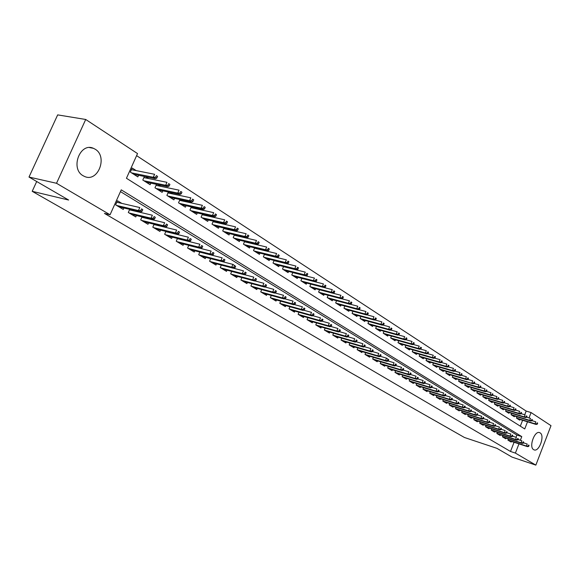 <?xml version="1.0" encoding="UTF-8"?>
<svg xmlns="http://www.w3.org/2000/svg" width="580" height="580" viewBox="0 0 580 580"><rect width="100%" height="100%" fill="white"/><g stroke="black" fill="none" stroke-linecap="round" stroke-linejoin="round"><path stroke-width="0.87" d="M533.651 449.659C528.547 447.1 534.695 430.034 539.755 432.687L540.111 432.876C545.135 435.565 539.023 452.429 533.955 449.819L533.651 449.659M83.121 175.74C70.006 168.686 80.047 142.064 93.431 148.313L95.178 149.212C108.054 156.578 97.991 182.685 84.622 176.494L83.121 175.74M524.733 414.758L526.169 411.068L531.084 412.561L551 425.662L535.847 465.116L512.06 457.113L496.929 448.34L464.471 437.501L32.197 191.32L68.636 200.035L29 177.052L57.674 114.883L85.709 119.473L137.532 153.577L126.447 178.27L524.74 428.946L527.51 421.79M526.169 411.068L136.604 155.657M508.385 438.922L507.921 440.118L511.168 442.069L511.422 441.409M502.918 435.616L502.439 436.834L505.738 438.813L505.999 438.139M497.364 432.267L496.879 433.499L500.228 435.507L500.489 434.833M491.731 428.859L491.238 430.113L494.631 432.151L494.899 431.469M486.004 425.401L485.503 426.677L488.954 428.743L489.23 428.054M480.197 421.892L479.689 423.19L483.191 425.285L483.466 424.589M474.295 418.332L473.78 419.645L477.333 421.776L477.615 421.065M468.299 414.707L467.777 416.041L471.388 418.209L471.671 417.491M462.216 411.032L461.68 412.387L465.349 414.591L465.638 413.859M456.032 407.29L455.488 408.675L459.215 410.908L459.505 410.169M449.747 403.499L449.196 404.898L452.98 407.174L453.277 406.421M443.366 399.642L442.801 401.063L446.643 403.375L446.948 402.614M436.878 395.72L436.298 397.17L440.213 399.511L440.517 398.75M430.287 391.732L429.693 393.211L433.673 395.589L433.985 394.813M423.581 387.679L422.979 389.18L427.025 391.601L427.337 390.818M416.766 383.561L416.15 385.084L420.261 387.549L420.587 386.751M409.842 379.371L409.212 380.922L413.388 383.431L413.714 382.619M402.796 375.108L402.15 376.688L406.399 379.24L406.732 378.414M395.625 370.772L394.973 372.382L399.294 374.977L399.635 374.143M388.339 366.357L387.665 368.003L392.065 370.642L392.413 369.793M380.922 361.869L380.233 363.551L384.714 366.234L385.062 365.371M373.375 357.302L372.672 359.013L377.225 361.746L377.587 360.869M365.697 352.654L364.979 354.402L369.612 357.178L369.975 356.287M358.512 350.523L379.189 356.664L377.79 355.815L357.149 349.689L361.862 352.531L362.232 351.625M350.588 345.774L371.338 351.9L369.91 351.031L349.174 344.911L353.974 347.797L354.351 346.883M342.526 340.931L363.341 347.043L361.884 346.158L341.055 340.054L345.941 342.983L346.325 342.048M333.565 333.203L332.782 335.088L337.763 338.075L338.154 337.132M325.162 328.106L324.358 330.042L329.433 333.079L329.832 332.115M316.6 322.922L315.781 324.894L320.943 327.99L321.356 327.011M307.879 317.637L307.037 319.652L312.301 322.806L312.714 321.813M298.99 312.25L298.127 314.309L303.492 317.528L303.92 316.513M289.935 306.755L289.043 308.864L294.517 312.142L294.952 311.112M280.698 301.158L279.785 303.311L285.36 306.653L285.81 305.602M271.288 295.445L270.345 297.649L276.036 301.063L276.486 299.99M261.681 289.616L260.724 291.878L266.517 295.358L266.988 294.263M251.894 283.678L250.901 285.991L256.817 289.536L257.295 288.419M241.904 277.61L240.881 279.981L246.92 283.598L247.406 282.467M231.71 271.418L230.659 273.854L236.821 277.544L237.321 276.385M221.306 265.103L220.226 267.598L226.512 271.368L227.026 270.178M210.685 258.644L209.576 261.21L215.992 265.053L216.514 263.849M199.846 252.054L198.701 254.685L205.255 258.615L205.791 257.382M188.775 245.325L187.594 248.023L194.286 252.039L194.837 250.777M177.465 238.445L176.24 241.215L183.084 245.318L183.65 244.028M165.909 231.413L164.647 234.262L171.637 238.452L172.216 237.133M154.099 224.221L152.801 227.157L159.942 231.442L160.537 230.093M142.035 216.869L140.686 219.893L147.987 224.271L148.603 222.887M129.695 209.351L128.296 212.469L135.763 216.942L136.394 215.528M136.206 170.614L132.168 168.026L130.34 172.1L137.844 176.885L138.562 175.276M148.574 178.553L145.754 176.74M160.674 186.318L158.079 184.657M172.506 193.908L170.136 192.393M184.077 201.34L181.931 199.962M195.402 208.612L193.466 207.364M206.487 215.724L204.747 214.607M217.34 222.691L215.796 221.698M227.969 229.513L226.606 228.636M238.38 236.198L237.191 235.429M248.581 242.737L247.558 242.085M258.571 249.154L257.716 248.602M268.366 255.439L267.663 254.99M277.965 261.602L277.414 261.246M287.375 267.641L286.977 267.387M520.318 426.155L522.602 420.268M144.391 176.465L142.796 180.032L150.133 184.708L150.829 183.142M156.513 184.324L154.969 187.789L162.146 192.364L162.821 190.835M168.367 192.016L166.881 195.38L173.899 199.854L174.558 198.36M179.967 199.535L178.531 202.804L185.397 207.183L186.042 205.726M191.327 206.893L189.928 210.069L196.656 214.354L197.28 212.932M202.442 214.093L201.086 217.174L207.669 221.371L208.278 219.98M213.324 221.132L212.012 224.134L218.457 228.244L219.051 226.881M223.981 228.027L222.713 230.949L229.02 234.972L229.6 233.646M234.421 234.777L233.189 237.626L239.373 241.57L239.931 240.265M244.644 241.389L243.448 244.165L249.509 248.023L250.06 246.754M254.671 247.87L253.511 250.575L259.449 254.359L259.978 253.112M264.494 254.214L263.363 256.853L269.185 260.558L269.707 259.34M274.123 260.435L273.028 263.008L278.733 266.64L279.241 265.444M283.562 266.532L282.496 269.04L288.093 272.607L288.586 271.433M292.827 272.506L291.784 274.964L297.272 278.458L297.757 277.305M301.904 278.371L300.897 280.763L306.276 284.193L306.755 283.069M334.138 292.798L334.725 291.399L333.855 290.826L333.268 292.233L334.138 292.798L332.789 293.204L331.216 292.189L332.275 289.659L310.822 284.12L309.836 286.462L315.114 289.826L315.578 288.717M319.565 289.754L318.601 292.044L323.785 295.351L324.242 294.263M328.142 295.285L327.207 297.533L332.296 300.774L332.739 299.7M336.567 300.715L335.653 302.912L340.649 306.095L341.083 305.044M344.839 306.044L343.947 308.19L348.848 311.315L349.276 310.286M352.959 311.279L352.089 313.381L356.903 316.448L357.316 315.433M360.927 316.419L360.079 318.471L364.805 321.487L365.219 320.486M368.764 321.458L367.93 323.473L372.577 326.438L372.983 325.452M376.456 326.417L375.644 328.389L380.212 331.296L380.603 330.332M384.018 331.281L383.228 333.217L387.708 336.074L388.092 335.124M391.442 336.067L390.673 337.966L395.074 340.772L395.459 339.837M398.75 340.764L397.989 342.628L402.317 345.383L402.694 344.469M405.927 345.383L405.181 347.21L409.444 349.921L409.806 349.015M412.982 349.921L412.257 351.712L416.44 354.38L416.802 353.488M419.92 354.387L419.209 356.142L423.327 358.766L423.675 357.889M426.742 358.774L426.046 360.499L430.092 363.08L430.44 362.217M433.449 363.087L432.767 364.784L436.754 367.321L437.095 366.473M461.593 375.289L462.079 374.071L461.434 373.65L460.948 374.876L461.593 375.289L460.281 375.543L459.121 374.789L439.386 369.003L443.301 371.497L443.642 370.656M439.386 369.003L440.053 367.336M446.549 371.512L445.889 373.143L449.747 375.601L450.08 374.774M480.458 387.498L480.929 386.309L480.32 385.91L479.849 387.107L480.458 387.498L479.16 387.73L478.05 387.02L478.899 384.873L474.266 383.496L474.752 382.3L474.128 381.894L473.65 383.097L474.273 383.496L472.968 383.735L452.298 377.217L456.09 379.639L456.409 378.827M452.291 377.225L452.936 375.615M479.849 387.107L478.05 387.02L458.599 381.227L462.325 383.619L462.644 382.807M458.591 381.241L459.222 379.661M465.414 383.634L464.798 385.192L468.466 387.527L468.785 386.737M471.504 387.549L470.895 389.078L474.512 391.384L474.824 390.594M477.5 391.399L476.905 392.907L480.465 395.176L480.769 394.4M483.401 395.197L482.821 396.676L486.323 398.909L486.627 398.141M489.215 398.931L488.643 400.381L492.094 402.585L492.391 401.831M494.943 402.607L494.377 404.035L497.778 406.203L498.068 405.456M500.576 406.225L500.025 407.638L503.375 409.77L503.665 409.038M506.13 409.792L505.593 411.184L508.892 413.286L509.175 412.554M511.603 413.308L511.074 414.671L514.322 416.745L514.598 416.027M516.997 416.766L516.468 418.115L519.673 420.152L519.948 419.441M520.361 440.271L521.775 436.61L121.249 189.849L110.062 214.767L104.436 213.396L510.501 451.465L514.068 442.272M515.997 437.291L516.874 435.036L120.466 191.596M121.851 203.406L117.479 200.76L115.63 204.87L123.264 209.445L123.917 207.995M134.437 211.011L132.965 210.119M146.74 218.442L145.507 217.696M158.775 225.714L157.774 225.112M170.549 232.826L169.766 232.362M182.062 239.794L181.496 239.446M193.336 246.601L192.973 246.384M341.047 340.047L341.816 338.198M349.167 344.919L349.921 343.106M357.142 349.704L357.875 347.92M36.707 181.518L32.197 191.32M29 177.052L56.521 183.28L85.709 119.473M535.847 465.116L515.395 453.089L518.962 443.867M510.501 451.465L515.395 453.089M110.062 214.767L56.521 183.28M529.011 417.912L531.084 412.561M516.874 435.036L521.775 436.61M117.261 202.34L116.87 202.108M140.773 210.547L142.042 211.323L142.789 209.648L141.52 208.873L140.773 210.547L138.453 210.555L140.737 211.939L118.871 206.813M116.58 205.436L138.453 210.555L139.794 207.546L116.812 202.239M141.52 208.873L142.789 209.648M140.737 211.939L142.042 211.323M156.854 178.06L157.586 176.4L156.339 175.595L155.6 177.248L156.854 178.06L155.527 178.734L153.279 177.284L154.613 174.297L131.435 169.657M155.6 177.248L153.279 177.284L131.544 172.869M155.527 178.734L133.799 174.304M156.339 175.595L157.586 176.4M153.345 218.196L154.584 218.95L155.317 217.297L154.077 216.543L153.345 218.196L151.047 218.196L153.279 219.552L131.428 214.339M129.188 212.998L151.047 218.196L152.366 215.224L129.471 209.844M154.077 216.543L155.317 217.297M153.279 219.552L154.584 218.95M165.633 225.671L166.851 226.41L167.569 224.772L166.358 224.032L165.633 225.671L163.35 225.663L165.539 226.99L143.702 221.705M141.513 220.393L163.35 225.663L164.655 222.72L141.853 217.275M166.358 224.032L167.569 224.772M165.539 226.99L166.851 226.41M177.654 232.979L178.836 233.696L179.546 232.08L178.364 231.355L177.654 232.979L175.385 232.964L177.524 234.262L155.708 228.904M153.569 227.621L175.385 232.964L176.668 230.057L153.954 224.547M178.364 231.355L179.546 232.08M177.524 234.262L178.836 233.696M189.399 240.127L190.559 240.831L191.262 239.228L190.102 238.518L189.399 240.127L187.151 240.113L189.239 241.381L167.46 235.951M165.365 234.69L187.151 240.113L188.413 237.227L165.8 231.659M190.102 238.518L191.262 239.228M189.239 241.381L190.559 240.831M169.179 186.035L169.904 184.397L168.686 183.606L167.953 185.245L169.179 186.035L167.852 186.688L165.655 185.274L166.96 182.323L143.883 177.596M167.953 185.245L165.655 185.274L143.934 180.764M167.852 186.688L146.138 182.163M168.686 183.606L169.904 184.397M181.228 193.836L181.939 192.212L180.75 191.436L180.032 193.06L181.228 193.836L179.894 194.467L177.748 193.082L179.039 190.16L156.056 185.353M180.032 193.06L177.748 193.082L156.056 188.486M179.894 194.467L158.209 189.856M180.75 191.436L181.939 192.212M193.002 201.456L193.713 199.854L192.545 199.1L191.842 200.702L193.002 201.456L191.668 202.072L189.573 200.716L190.842 197.823L167.961 192.944M191.842 200.702L189.573 200.716L167.91 196.033M191.668 202.072L170.012 197.374M192.545 199.1L193.713 199.854M204.53 208.916L205.226 207.328L204.08 206.589L203.384 208.176L204.53 208.916L203.188 209.511L201.137 208.184L202.391 205.32L179.604 200.368M203.384 208.176L201.137 208.184L179.503 203.42M203.188 209.511L181.562 204.74M204.08 206.589L205.226 207.328M200.898 247.116L202.029 247.805L202.725 246.217L201.586 245.529L200.898 247.116L198.657 247.094L200.702 248.334L178.952 242.846M176.9 241.613L198.657 247.094L199.904 244.238L177.386 238.626M201.586 245.529L202.725 246.217M200.702 248.334L202.029 247.805M215.796 216.21L216.485 214.636L215.368 213.911L214.68 215.485L215.796 216.21L214.455 216.789L212.447 215.492L213.679 212.657L191.001 207.633M214.68 215.485L212.447 215.492L190.849 210.656M214.455 216.789L192.872 211.939M215.368 213.911L216.485 214.636M212.142 253.953L213.251 254.627L213.933 253.061L212.824 252.38L212.142 253.953L209.924 253.931L211.925 255.142L190.204 249.588M188.195 248.385L209.924 253.931L211.149 251.104L188.725 245.442M212.824 252.38L213.933 253.061M211.925 255.142L213.251 254.627M226.831 223.351L227.505 221.792L226.41 221.082L225.736 222.64L226.831 223.351L225.482 223.909L223.518 222.64L224.736 219.835L202.152 214.745M225.736 222.64L223.518 222.64L201.963 217.732M225.482 223.909L203.935 218.993M226.41 221.082L227.505 221.792M212.012 262.668L233.646 268.33L231.725 267.162L232.921 264.393L201.224 256.2M224.228 261.312L224.902 259.753L223.815 259.093L223.14 260.645L224.228 261.312L222.901 261.805L220.944 260.616L222.155 257.817L199.825 252.112M223.815 259.093L224.902 259.753M223.14 260.645L220.944 260.616L199.259 255.019M237.619 230.332L238.286 228.788L237.22 228.1L236.553 229.644L237.619 230.332L236.277 230.876L234.349 229.637L235.552 226.86L213.07 221.712M236.553 229.644L234.349 229.637L212.838 224.663M236.277 230.876L214.774 225.895M237.22 228.1L238.286 228.788M234.581 265.654L232.921 264.393L235.639 266.307L234.581 265.654L233.914 267.199L234.98 267.844L235.639 266.307M233.914 267.199L231.725 267.162L210.083 261.515M233.646 268.33L234.98 267.844M248.189 237.169L248.842 235.647L247.798 234.965L247.138 236.495L248.189 237.169L246.841 237.698L244.956 236.481L246.137 233.733L223.757 228.535M247.138 236.495L244.956 236.481L223.488 231.449M246.841 237.698L225.381 232.652M247.798 234.965L248.842 235.647M244.463 273.615L245.499 274.246L246.159 272.723L245.115 272.085L244.463 273.615L242.288 273.579L244.165 274.717L222.582 269.004M220.69 267.873L242.288 273.579L243.469 270.831L233.755 268.293M245.115 272.085L246.159 272.723M244.165 274.717L245.499 274.246M258.535 243.868L259.18 242.353L258.158 241.693L257.505 243.208L258.535 243.868L257.187 244.383L255.338 243.187L256.505 240.468L234.233 235.219M257.505 243.208L255.338 243.187L233.921 238.09M257.187 244.383L235.777 239.279M258.158 241.693L259.18 242.353M254.787 279.894L255.809 280.517L256.454 279.002L255.432 278.385L254.787 279.894L252.633 279.85L254.468 280.966L232.928 275.21M231.087 274.101L252.633 279.85L253.793 277.138L244.368 274.644M255.432 278.385L256.454 279.002M254.468 280.966L255.809 280.517M268.663 250.429L269.308 248.929L268.301 248.276L267.663 249.777L268.663 250.429L267.315 250.923L265.51 249.755L266.662 247.058L244.485 241.766M267.663 249.777L265.51 249.755L244.144 244.608M267.315 250.923L245.956 245.761M268.301 248.276L269.308 248.929M264.9 286.049L265.901 286.658L266.539 285.157L265.538 284.548L264.9 286.049L262.762 286.005L264.567 287.093L243.078 281.293M241.265 280.212L262.762 286.005L263.907 283.308L254.772 280.865M265.538 284.548L266.539 285.157M264.567 287.093L265.901 286.658M278.596 256.853L279.226 255.367L278.24 254.729L277.61 256.215L278.596 256.853L277.24 257.332L275.471 256.193L276.609 253.518L254.533 248.175M277.61 256.215L275.471 256.193L254.156 250.988M277.24 257.332L255.939 252.119M278.24 254.729L279.226 255.367M274.811 292.074L275.79 292.668L276.421 291.189L275.442 290.587L274.811 292.074L272.687 292.023L274.456 293.096L253.018 287.26M251.242 286.194L272.687 292.023L273.818 289.362L264.951 286.969M275.442 290.587L276.421 291.189M274.456 293.096L275.79 292.668M288.318 263.146L288.942 261.674L287.977 261.051L287.354 262.523L288.318 263.146L286.969 263.617L285.23 262.493L286.353 259.847L264.386 254.468M287.354 262.523L285.23 262.493L263.973 257.237M286.969 263.617L265.72 258.354M287.977 261.051L288.942 261.674M284.526 297.982L285.483 298.562L286.107 297.098L285.142 296.51L284.526 297.982L282.416 297.931L284.142 298.976L262.762 293.103M261.022 292.059L282.416 297.931L283.533 295.285L274.927 292.943M285.142 296.51L286.107 297.098M284.142 298.976L285.483 298.562M297.852 269.316L298.468 267.858L297.518 267.242L296.902 268.7L297.852 269.316L296.496 269.773L294.792 268.671L295.909 266.046L274.036 260.63M296.902 268.7L294.792 268.671L273.593 263.371M296.496 269.773L275.304 264.458M297.518 267.242L298.468 267.858M294.038 303.768L294.981 304.34L295.597 302.89L294.654 302.31L294.038 303.768L291.943 303.717L293.639 304.746L272.317 298.83M270.613 297.808L291.943 303.717L293.052 301.1L284.707 298.801M294.654 302.31L295.597 302.89M293.639 304.746L294.981 304.34M307.19 275.362L307.799 273.919L306.871 273.318L306.262 274.76L307.19 275.362L305.841 275.805L304.174 274.724L305.269 272.129L283.504 266.669M306.262 274.76L304.174 274.724L283.025 269.381M305.841 275.805L284.707 270.454M306.871 273.318L307.799 273.919M303.369 309.445L304.29 310.003L304.899 308.567L303.978 308.002L303.369 309.445L301.288 309.387L302.956 310.394L281.684 304.449M280.017 303.449L301.288 309.387L302.383 306.791L294.285 304.551M303.978 308.002L304.899 308.567M302.956 310.394L304.29 310.003M316.346 281.286L316.948 279.857L316.042 279.27L315.44 280.698L316.346 281.286L314.998 281.72L313.36 280.662L314.447 278.088L292.784 272.6M315.44 280.698L313.36 280.662L292.284 275.275M314.998 281.72L293.93 276.327M316.042 279.27L316.948 279.857M312.519 315.005L313.425 315.556L314.019 314.128L313.113 313.577L312.519 315.005L310.452 314.947L312.083 315.933L290.877 309.959M289.239 308.981L310.452 314.947L311.532 312.373L303.673 310.184M313.113 313.577L314.019 314.128M312.083 315.933L313.425 315.556M325.329 287.1L325.924 285.686L325.032 285.106L324.438 286.527L325.329 287.1L323.981 287.52L322.379 286.484L323.444 283.932L301.89 278.414M324.438 286.527L322.379 286.484L301.353 281.061M323.981 287.52L302.97 282.09M325.032 285.106L325.924 285.686M321.487 320.464L322.379 321.001L322.966 319.587L322.081 319.051L321.487 320.464L319.442 320.399L321.037 321.371L299.896 315.368M298.287 314.404L319.442 320.399L320.501 317.855L312.881 315.708M322.081 319.051L322.966 319.587M321.037 321.371L322.379 321.001M333.268 292.233L331.216 292.189L310.264 286.73M332.789 293.204L311.844 287.745M333.855 290.826L334.725 291.399M330.288 325.815L331.158 326.344L331.745 324.945L330.875 324.416L330.288 325.815L328.251 325.75L329.824 326.7L308.741 320.675M307.161 319.725L328.251 325.75L329.302 323.227L321.914 321.132M330.875 324.416L331.745 324.945M329.824 326.7L331.158 326.344M342.78 298.395L343.36 297.004L342.505 296.445L341.924 297.837L342.78 298.395L341.431 298.787L339.887 297.794L340.931 295.285L332.869 293.183M341.924 297.837L339.887 297.794L319 292.298M341.431 298.787L320.551 293.291M342.505 296.445L343.36 297.004M338.923 331.064L339.779 331.586L340.351 330.194L339.496 329.672L338.923 331.064L336.9 330.999L338.437 331.934L317.419 325.88M315.875 324.952L336.9 330.999L337.937 328.498L330.767 326.446M339.496 329.672L340.351 330.194M338.437 331.934L339.779 331.586M351.255 303.876L351.828 302.499L350.987 301.955L350.414 303.333L351.255 303.876L349.907 304.261L348.392 303.282L349.428 300.802L341.598 298.736M350.414 303.333L348.392 303.282L327.57 297.765M349.907 304.261L329.099 298.736M350.987 301.955L351.828 302.499M347.391 336.219L348.232 336.726L348.798 335.349L347.964 334.841L347.391 336.219L345.383 336.146L346.891 337.067L325.945 330.992M324.423 330.078L345.383 336.146L346.412 333.667L339.459 331.666M347.964 334.841L348.798 335.349M346.891 337.067L348.232 336.726M359.578 309.263L360.144 307.893L359.317 307.364L358.752 308.727L359.578 309.263L358.23 309.633L356.743 308.676L357.758 306.211L350.153 304.195M358.752 308.727L356.743 308.676L335.987 303.123M358.23 309.633L337.488 304.079M359.317 307.364L360.144 307.893M355.707 341.272L356.526 341.772L357.091 340.409L356.265 339.909L355.707 341.272L353.713 341.2L355.192 342.099L334.312 336.008M332.818 335.11L353.713 341.2L354.721 338.742L347.978 336.791M356.265 339.909L357.091 340.409M355.192 342.099L356.526 341.772M367.742 314.548L368.3 313.193L367.488 312.663L366.93 314.026L367.742 314.548L366.393 314.911L364.936 313.969L365.944 311.525L358.556 309.546M366.93 314.026L364.936 313.969L344.252 308.386M366.393 314.911L345.724 309.321M367.488 312.663L368.3 313.193M363.863 346.238L364.675 346.731L365.226 345.375L364.421 344.882L363.863 346.238L361.884 346.158L362.884 343.723L356.345 341.816M364.421 344.882L365.226 345.375M363.341 347.043L364.675 346.731M375.753 319.732L376.304 318.391L375.514 317.876L374.963 319.217L375.753 319.732L374.412 320.087L372.976 319.16L373.977 316.738L366.792 314.802M374.963 319.217L372.976 319.16L352.364 313.555M374.412 320.087L353.807 314.476M375.514 317.876L376.304 318.391M371.874 351.11L372.672 351.589L373.215 350.248L372.425 349.769L371.874 351.11L369.91 351.031L370.895 348.616L364.559 346.753M372.425 349.769L373.215 350.248M371.338 351.9L372.672 351.589M383.626 324.829L384.17 323.495L383.387 322.988L382.843 324.321L383.626 324.829L382.285 325.17L380.879 324.263L381.858 321.864L374.883 319.964M382.843 324.321L380.879 324.263L360.332 318.63M382.285 325.17L361.746 319.536M383.387 322.988L384.17 323.495M379.74 355.895L380.516 356.367L381.06 355.04L380.284 354.561L379.74 355.895L377.79 355.815L378.769 353.416L372.614 351.603M380.284 354.561L381.06 355.04M379.189 356.664L380.516 356.367L386.49 358.135L388.767 359.738L388.005 359.274L387.469 360.593L388.23 361.057L388.767 359.738M391.348 329.832L391.891 328.505L391.123 328.012L390.587 329.331L391.348 329.832L390.014 330.158L388.629 329.266L389.601 326.888L382.829 325.032M390.587 329.331L388.629 329.266L368.155 323.618M390.014 330.158L369.547 324.51M391.123 328.012L391.891 328.505M387.469 360.593L385.526 360.513L386.903 361.347L366.299 355.192M388.005 359.274L386.49 358.135L385.526 360.513L364.987 354.38M386.903 361.347L388.23 361.057M395.052 365.204L395.807 365.661L396.336 364.356L395.582 363.899L395.052 365.204L393.124 365.125L394.48 365.944L373.948 359.774M372.686 358.991L393.124 365.125L394.081 362.768L388.245 361.028M395.582 363.899L396.336 364.356M394.48 365.944L395.807 365.661M402.505 369.743L403.245 370.192L403.767 368.894L403.035 368.438L402.505 369.743L400.591 369.656L401.918 370.461L381.459 364.283M380.248 363.515L400.591 369.656L401.534 367.321L395.828 365.603M403.035 368.438L403.767 368.894M401.918 370.461L403.245 370.192M398.938 334.74L399.475 333.427L398.721 332.942L398.185 334.254L398.938 334.74L397.604 335.066L396.249 334.189L397.206 331.825L390.623 330.005M398.185 334.254L396.249 334.189L375.847 328.519M397.604 335.066L377.21 329.389M398.721 332.942L399.475 333.427M406.391 339.568L406.921 338.263L406.181 337.785L405.652 339.09L406.391 339.568L405.058 339.88L403.731 339.017L404.68 336.675L398.286 334.899M405.652 339.09L403.731 339.017L383.395 333.333M405.058 339.88L384.743 334.189M406.181 337.785L406.921 338.263M413.721 344.302L414.243 343.019L413.518 342.548L412.989 343.839L413.721 344.302L412.387 344.614L411.075 343.766L412.017 341.446L405.804 339.706M412.989 343.839L411.075 343.766L390.818 338.06M412.387 344.614L392.145 338.901M413.518 342.548L414.243 343.019M409.828 374.194L410.553 374.637L411.075 373.346L410.35 372.904L409.828 374.194L407.928 374.107L409.233 374.897L388.846 368.713M387.686 367.966L407.928 374.107L408.864 371.787L403.281 370.105M410.35 372.904L411.075 373.346M409.233 374.897L410.553 374.637M420.913 348.964L421.435 347.681L420.717 347.224L420.203 348.5L420.913 348.964L419.587 349.262L418.296 348.428L419.231 346.13L413.192 344.426M420.203 348.5L418.296 348.428L398.119 342.707M419.587 349.262L399.417 343.534M420.717 347.224L421.435 347.681M417.027 378.573L417.738 379.008L418.252 377.725L417.542 377.29L417.027 378.573L415.135 378.486L416.418 379.262L396.104 373.063M394.987 372.346L415.135 378.486L416.063 376.181L410.596 374.528M417.542 377.29L418.252 377.725M416.418 379.262L417.738 379.008M427.989 353.539L428.497 352.27L427.801 351.813L427.286 353.089L427.989 353.539L426.662 353.829L425.394 353.01L426.314 350.726L420.457 349.066M427.286 353.089L425.394 353.01L405.289 347.275M426.662 353.829L406.565 348.087M427.801 351.813L428.497 352.27M424.096 382.873L424.799 383.3L425.307 382.032L424.611 381.604L424.096 382.873L422.218 382.786L423.487 383.547L403.245 377.348M402.172 376.645L422.218 382.786L423.139 380.502L417.788 378.878M424.611 381.604L425.307 382.032M423.487 383.547L424.799 383.3M434.942 358.041L435.442 356.78L434.753 356.33L434.253 357.592L434.942 358.041L433.615 358.317L432.375 357.519L433.282 355.25L427.59 353.626M434.253 357.592L432.375 357.519L412.337 351.77M433.615 358.317L413.598 352.567M434.753 356.33L435.442 356.78M431.049 387.099L431.738 387.52L432.245 386.265L431.556 385.845L431.049 387.099L429.185 387.012L430.425 387.766L410.263 381.553M409.233 380.872L429.185 387.012L430.092 384.75L424.864 383.148M431.556 385.845L432.245 386.265M430.425 387.766L431.738 387.52M441.772 362.464L442.272 361.217L441.598 360.774L441.097 362.021L441.772 362.464L440.452 362.732L439.227 361.949L440.133 359.694L434.601 358.114M441.097 362.021L439.227 361.949L419.267 356.185M440.452 362.732L420.507 356.976M441.598 360.774L442.272 361.217M437.885 391.261L438.567 391.674L439.06 390.427L438.386 390.014L437.885 391.261L436.037 391.166L437.255 391.906L417.165 385.693M416.179 385.026L436.037 391.166L436.928 388.919L431.81 387.346M438.386 390.014L439.06 390.427M437.255 391.906L438.567 391.674M448.492 366.814L448.985 365.574L448.318 365.139L447.825 366.379L448.492 366.814L447.173 367.075L445.969 366.299L446.861 364.066L441.496 362.522M447.825 366.379L445.969 366.299L426.09 360.528M447.173 367.075L427.3 361.304M448.318 365.139L448.985 365.574M444.606 395.35L445.273 395.756L445.766 394.516L445.099 394.11L444.606 395.35L442.765 395.255L443.968 395.98L423.951 389.76M423.001 389.122L442.765 395.255L443.657 393.03L438.639 391.478M445.099 394.11L445.766 394.516M443.968 395.98L445.273 395.756M455.097 371.084L455.59 369.859L454.93 369.431L454.445 370.663L455.097 371.084L453.785 371.345L452.603 370.584L453.48 368.365L448.267 366.857M454.445 370.663L452.603 370.584L432.796 364.798M453.785 371.345L433.992 365.56M454.93 369.431L455.59 369.859M451.218 399.366L451.871 399.765L452.364 398.54L451.704 398.141L451.218 399.366L449.391 399.272L450.566 399.99L430.628 393.769M429.722 393.138L449.391 399.272L450.268 397.061L445.36 395.538M451.704 398.141L452.364 398.54M450.566 399.99L451.871 399.765M460.948 374.876L459.121 374.789L459.998 372.599L454.93 371.12M460.281 375.543L440.568 369.75M461.434 373.65L462.079 374.071M457.721 403.325L458.36 403.716L458.845 402.498L458.2 402.099L457.721 403.325L455.902 403.223L457.062 403.926L437.197 397.706M436.327 397.097L455.902 403.223L456.772 401.034L451.965 399.533M458.2 402.099L458.845 402.498M457.062 403.926L458.36 403.716M467.988 379.429L468.466 378.218L467.835 377.805L467.349 379.015L467.988 379.429L466.675 379.675L465.537 378.936L466.4 376.753L461.484 375.311M467.349 379.015L465.537 378.936L445.897 373.143M466.675 379.675L447.035 373.875M467.835 377.805L468.466 378.218M464.116 407.211L464.747 407.595L465.225 406.384L464.595 406L464.116 407.211L462.303 407.109L463.449 407.805L443.657 401.585M442.83 400.99L462.303 407.109L463.166 404.934L458.461 403.462M464.595 406L465.225 406.384M463.449 407.805L464.747 407.595M473.65 383.097L471.845 383.01L472.7 380.842L467.929 379.436M472.968 383.735L453.4 377.928M474.128 381.894L474.752 382.3M470.402 411.039L471.025 411.416L471.497 410.22L470.88 409.835L470.402 411.039L468.611 410.937L469.735 411.619L450.015 405.398M449.224 404.818L468.611 410.937L469.459 408.777L464.848 407.334M470.88 409.835L471.497 410.22M469.735 411.619L471.025 411.416M479.16 387.73L459.664 381.923M480.32 385.91L480.929 386.309M476.593 414.801L477.209 415.171L477.673 413.982L477.064 413.613L476.593 414.801L474.81 414.7L475.912 415.374L456.279 409.147M455.517 408.588L474.81 414.7L475.651 412.561L471.134 411.133M477.064 413.613L477.673 413.982M475.912 415.374L477.209 415.171M486.548 391.442L487.012 390.26L486.41 389.861L485.938 391.05L486.548 391.442L485.25 391.667L484.155 390.963L484.996 388.832L480.465 387.483M485.938 391.05L484.155 390.963L464.805 385.171M485.25 391.667L465.834 385.852M486.41 389.861L487.012 390.26M482.683 418.506L483.285 418.876L483.749 417.694L483.147 417.325L482.683 418.506L480.914 418.405L482.002 419.064L462.441 412.844M461.716 412.3L480.914 418.405L481.748 416.28L477.325 414.881M483.147 417.325L483.749 417.694M482.002 419.064L483.285 418.876M492.536 395.313L493 394.146L492.405 393.755L491.941 394.929L492.536 395.313L491.238 395.538L490.165 394.842L490.999 392.725L486.562 391.399M491.941 394.929L490.165 394.842L470.909 389.057M491.238 395.538L471.902 389.716M492.405 393.755L493 394.146M488.679 422.153L489.274 422.515L489.73 421.341L489.136 420.978L488.679 422.153L486.917 422.051L487.99 422.697L468.502 416.483M467.813 415.954L486.917 422.051L487.744 419.942L483.408 418.564M489.136 420.978L489.73 421.341M487.99 422.697L489.274 422.515M498.43 399.134L498.887 397.967L498.307 397.59L497.843 398.757L498.43 399.134L497.14 399.345L496.081 398.663L496.908 396.568L492.558 395.255M497.843 398.757L496.081 398.663L476.92 392.877M497.14 399.345L477.876 393.523M498.307 397.59L498.887 397.967M494.58 425.742L495.168 426.097L495.617 424.937L495.037 424.575L494.58 425.742L492.826 425.64L493.885 426.278L474.476 420.058M473.816 419.55L492.826 425.64L493.645 423.545L489.404 422.189M495.037 424.575L495.617 424.937M493.885 426.278L495.168 426.097M504.238 402.89L504.687 401.73L504.114 401.36L503.658 402.513L504.238 402.89L502.947 403.093L501.91 402.426L502.722 400.338L498.459 399.054M503.658 402.513L501.91 402.426L482.836 396.64M502.947 403.093L483.763 397.271M504.114 401.36L504.687 401.73M500.388 429.272L500.968 429.628L501.417 428.468L500.837 428.12L500.388 429.272L498.648 429.171L499.685 429.802L480.356 423.588M479.725 423.088L498.648 429.171L499.46 427.09L495.298 425.763M500.837 428.12L501.417 428.468M499.685 429.802L500.968 429.628M509.95 406.587L510.4 405.435L509.827 405.072L509.378 406.217L509.95 406.587L508.667 406.783L507.638 406.123L508.45 404.057L504.274 402.796M509.378 406.217L507.638 406.123L488.657 400.345M508.667 406.783L489.556 400.968M509.827 405.072L510.4 405.435M506.108 432.752L506.673 433.101L507.123 431.955L506.558 431.607L506.108 432.752L504.382 432.651L505.397 433.267L486.141 427.061M485.547 426.575L504.382 432.651L505.18 430.585L501.105 429.272M506.558 431.607L507.123 431.955M505.397 433.267L506.673 433.101M515.577 410.227L516.019 409.088L515.461 408.726L515.018 409.864L515.577 410.227L514.293 410.423L513.285 409.77L514.083 407.718L509.994 406.471M515.018 409.864L513.285 409.77L494.392 403.999M514.293 410.423L495.262 404.601M515.461 408.726L516.019 409.088M511.741 436.182L512.299 436.515L512.742 435.377L512.183 435.036L511.741 436.182L510.023 436.073L511.031 436.682L491.847 430.476M491.274 430.012L510.023 436.073L510.821 434.021L506.818 432.738M512.183 435.036L512.742 435.377M511.031 436.682L512.299 436.515M521.115 413.815L521.55 412.677L521.007 412.322L520.564 413.453L521.115 413.815L519.839 414.004L518.846 413.359L519.636 411.322L515.627 410.096M520.564 413.453L518.846 413.359L500.047 407.595M519.839 414.004L500.881 408.182M521.007 412.322L521.55 412.677M517.288 439.553L517.838 439.887L518.274 438.755L517.722 438.422L517.288 439.553L515.577 439.444L516.57 440.046L497.459 433.847M496.922 433.398L515.577 439.444L516.367 437.407L512.445 436.146M517.722 438.422L518.274 438.755M516.57 440.046L517.838 439.887M526.567 417.346L527.002 416.223L526.466 415.867L526.031 416.991L526.567 417.346L525.299 417.527L524.32 416.897L525.103 414.874L521.173 413.671M526.031 416.991L524.32 416.897L505.608 411.133M525.299 417.527L506.412 411.706M526.466 415.867L527.002 416.223M522.747 442.873L523.29 443.207L523.726 442.083L523.182 441.75L522.747 442.873L521.05 442.765L522.029 443.359L502.998 437.168M502.483 436.726L521.05 442.765L521.833 440.749L517.984 439.502M523.182 441.75L523.726 442.083M522.029 443.359L523.29 443.207M531.94 420.819L532.375 419.702L531.838 419.362L531.41 420.478L531.94 420.819L530.671 421L529.714 420.377L530.49 418.368L526.633 417.179M531.41 420.478L529.714 420.377L511.089 414.62M530.671 421L511.872 415.178M531.838 419.362L532.375 419.702M528.126 446.143L528.663 446.47L529.091 445.36L528.561 445.034L528.126 446.143L526.444 446.034L527.401 446.622L508.45 440.438M507.964 440.01L526.444 446.034L527.213 444.034L523.443 442.808M528.561 445.034L529.091 445.36M527.401 446.622L528.663 446.47M537.24 424.248L537.667 423.139L537.138 422.798L536.71 423.908L537.24 424.248L535.971 424.422L535.021 423.806L535.789 421.812L532.012 420.645M536.71 423.908L535.021 423.806L516.49 418.057M535.971 424.422L517.244 418.608M537.138 422.798L537.667 423.139M539.755 432.687L539.342 432.557M93.431 148.313L89.603 147.588"/></g></svg>
